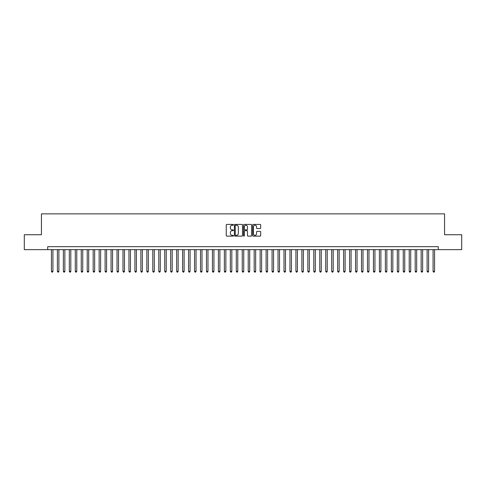 <?xml version="1.0" encoding="UTF-8"?>
<svg xmlns="http://www.w3.org/2000/svg" width="486" height="486" viewBox="0 0 486 486"><rect width="100%" height="100%" fill="white"/><g stroke="black" fill="none" stroke-linecap="round" stroke-linejoin="round"><path stroke-width="0.73" d="M233.456 224.824A0.407 0.407 0 0 0 233.049 224.417L226.828 224.417A0.583 0.583 0 0 0 226.245 225L226.245 235.534A0.583 0.583 0 0 0 226.828 236.123L233.049 236.123A0.407 0.407 0 0 0 233.456 235.71A0.407 0.407 0 0 0 233.049 235.303L232.247 235.303A1.871 1.871 0 0 1 230.37 233.432L230.37 232.551A1.871 1.871 0 0 1 232.247 230.68L233.049 230.68A0.407 0.407 0 0 0 233.456 230.267A0.407 0.407 0 0 0 233.049 229.86L232.247 229.86A1.871 1.871 0 0 1 230.37 227.989L230.37 227.108A1.871 1.871 0 0 1 232.247 225.237L233.049 225.237A0.407 0.407 0 0 0 233.456 224.824M260.107 228.542A0.583 0.583 0 0 0 260.69 227.958L260.69 225A0.583 0.583 0 0 0 260.107 224.417L253.2 224.417A0.583 0.583 0 0 0 252.617 225L252.617 235.534A0.583 0.583 0 0 0 253.2 236.123L260.107 236.123A0.583 0.583 0 0 0 260.69 235.534L260.69 231.968A0.583 0.583 0 0 0 260.107 231.379L257.149 231.379A0.583 0.583 0 0 0 256.565 231.968L256.565 233.736A1.567 1.567 0 0 1 254.998 235.303A1.567 1.567 0 0 1 253.431 233.736L253.431 226.798A1.567 1.567 0 0 1 254.998 225.237A1.567 1.567 0 0 1 256.565 226.798L256.565 227.958A0.583 0.583 0 0 0 257.149 228.542L260.107 228.542M47.707 249.646L24.3 249.646L24.3 234.738L41.444 234.738L41.444 213.87L444.556 213.87L444.556 234.738L461.7 234.738L461.7 249.646L438.293 249.646L438.293 246.669L47.707 246.669L47.707 249.646L438.293 249.646M242.49 225A0.583 0.583 0 0 0 241.9 224.417L234.993 224.417A0.583 0.583 0 0 0 234.41 225L234.41 235.534A0.583 0.583 0 0 0 234.993 236.123L241.9 236.123A0.583 0.583 0 0 0 242.49 235.534L242.49 225M244.1 224.417L251.007 224.417A0.583 0.583 0 0 1 251.59 225L251.59 235.534A0.583 0.583 0 0 1 251.007 236.123L248.048 236.123A0.583 0.583 0 0 1 247.465 235.534L247.465 231.263A0.583 0.583 0 0 0 246.876 230.68L244.92 230.68A0.583 0.583 0 0 0 244.33 231.263L244.33 235.71A0.407 0.407 0 0 1 243.923 236.123A0.407 0.407 0 0 1 243.51 235.71L243.51 225A0.583 0.583 0 0 1 244.1 224.417M235.637 225.237A0.407 0.407 0 0 0 235.23 225.644L235.23 234.89A0.407 0.407 0 0 0 235.637 235.303L236.488 235.303A1.871 1.871 0 0 0 238.359 233.432L238.359 227.108A1.871 1.871 0 0 0 236.488 225.237L235.637 225.237M247.465 226.828A1.567 1.567 0 0 0 245.898 225.267A1.567 1.567 0 0 0 244.33 226.828L244.33 229.27A0.583 0.583 0 0 0 244.92 229.86L246.876 229.86A0.583 0.583 0 0 0 247.465 229.27L247.465 226.828M51.431 249.646L51.431 271.352L52.925 271.352L52.925 249.646M52.925 271.352L52.476 272.13L51.881 272.13L51.431 271.352M57.397 249.646L57.397 271.352L58.885 271.352L58.885 249.646M58.885 271.352L58.442 272.13L57.84 272.13L57.397 271.352M63.356 249.646L63.356 271.352L64.851 271.352L64.851 249.646M64.851 271.352L64.401 272.13L63.806 272.13L63.356 271.352M69.322 249.646L69.322 271.352L70.81 271.352L70.81 249.646M70.81 271.352L70.367 272.13L69.771 272.13L69.322 271.352M75.287 249.646L75.287 271.352L76.776 271.352L76.776 249.646M76.776 271.352L76.326 272.13L75.731 272.13L75.287 271.352M81.247 249.646L81.247 271.352L82.742 271.352L82.742 249.646M82.742 271.352L82.292 272.13L81.697 272.13L81.247 271.352M87.213 249.646L87.213 271.352L88.701 271.352L88.701 249.646M88.701 271.352L88.258 272.13L87.656 272.13L87.213 271.352M93.172 249.646L93.172 271.352L94.667 271.352L94.667 249.646M94.667 271.352L94.217 272.13L93.622 272.13L93.172 271.352M99.138 249.646L99.138 271.352L100.626 271.352L100.626 249.646M100.626 271.352L100.183 272.13L99.587 272.13L99.138 271.352M105.104 249.646L105.104 271.352L106.592 271.352L106.592 249.646M106.592 271.352L106.142 272.13L105.547 272.13L105.104 271.352M111.063 249.646L111.063 271.352L112.558 271.352L112.558 249.646M112.558 271.352L112.108 272.13L111.513 272.13L111.063 271.352M117.029 249.646L117.029 271.352L118.517 271.352L118.517 249.646M118.517 271.352L118.074 272.13L117.472 272.13L117.029 271.352M122.988 249.646L122.988 271.352L124.483 271.352L124.483 249.646M124.483 271.352L124.033 272.13L123.438 272.13L122.988 271.352M128.954 249.646L128.954 271.352L130.442 271.352L130.442 249.646M130.442 271.352L129.999 272.13L129.404 272.13L128.954 271.352M134.92 249.646L134.92 271.352L136.408 271.352L136.408 249.646M136.408 271.352L135.959 272.13L135.363 272.13L134.92 271.352M140.879 249.646L140.879 271.352L142.374 271.352L142.374 249.646M142.374 271.352L141.924 272.13L141.329 272.13L140.879 271.352M146.845 249.646L146.845 271.352L148.333 271.352L148.333 249.646M148.333 271.352L147.89 272.13L147.288 272.13L146.845 271.352M152.804 249.646L152.804 271.352L154.299 271.352L154.299 249.646M154.299 271.352L153.849 272.13L153.254 272.13L152.804 271.352M158.77 249.646L158.77 271.352L160.259 271.352L160.259 249.646M160.259 271.352L159.815 272.13L159.22 272.13L158.77 271.352M164.736 249.646L164.736 271.352L166.224 271.352L166.224 249.646M166.224 271.352L165.775 272.13L165.179 272.13L164.736 271.352M170.695 249.646L170.695 271.352L172.19 271.352L172.19 249.646M172.19 271.352L171.74 272.13L171.145 272.13L170.695 271.352M176.661 249.646L176.661 271.352L178.149 271.352L178.149 249.646M178.149 271.352L177.706 272.13L177.104 272.13L176.661 271.352M182.621 249.646L182.621 271.352L184.115 271.352L184.115 249.646M184.115 271.352L183.665 272.13L183.07 272.13L182.621 271.352M188.586 249.646L188.586 271.352L190.075 271.352L190.075 249.646M190.075 271.352L189.631 272.13L189.036 272.13L188.586 271.352M194.552 249.646L194.552 271.352L196.04 271.352L196.04 249.646M196.04 271.352L195.591 272.13L194.995 272.13L194.552 271.352M200.511 249.646L200.511 271.352L202.006 271.352L202.006 249.646M202.006 271.352L201.556 272.13L200.961 272.13L200.511 271.352M206.477 249.646L206.477 271.352L207.965 271.352L207.965 249.646M207.965 271.352L207.522 272.13L206.921 272.13L206.477 271.352M212.437 249.646L212.437 271.352L213.931 271.352L213.931 249.646M213.931 271.352L213.482 272.13L212.886 272.13L212.437 271.352M218.402 249.646L218.402 271.352L219.891 271.352L219.891 249.646M219.891 271.352L219.447 272.13L218.852 272.13L218.402 271.352M224.368 249.646L224.368 271.352L225.856 271.352L225.856 249.646M225.856 271.352L225.407 272.13L224.811 272.13L224.368 271.352M230.328 249.646L230.328 271.352L231.822 271.352L231.822 249.646M231.822 271.352L231.372 272.13L230.777 272.13L230.328 271.352M236.293 249.646L236.293 271.352L237.782 271.352L237.782 249.646M237.782 271.352L237.332 272.13L236.737 272.13L236.293 271.352M242.253 249.646L242.253 271.352L243.747 271.352L243.747 249.646M243.747 271.352L243.298 272.13L242.702 272.13L242.253 271.352M248.218 249.646L248.218 271.352L249.707 271.352L249.707 249.646M249.707 271.352L249.263 272.13L248.668 272.13L248.218 271.352M254.178 249.646L254.178 271.352L255.672 271.352L255.672 249.646M255.672 271.352L255.223 272.13L254.628 272.13L254.178 271.352M260.144 249.646L260.144 271.352L261.632 271.352L261.632 249.646M261.632 271.352L261.189 272.13L260.593 272.13L260.144 271.352M266.109 249.646L266.109 271.352L267.598 271.352L267.598 249.646M267.598 271.352L267.148 272.13L266.553 272.13L266.109 271.352M272.069 249.646L272.069 271.352L273.563 271.352L273.563 249.646M273.563 271.352L273.114 272.13L272.518 272.13L272.069 271.352M278.035 249.646L278.035 271.352L279.523 271.352L279.523 249.646M279.523 271.352L279.079 272.13L278.478 272.13L278.035 271.352M283.994 249.646L283.994 271.352L285.489 271.352L285.489 249.646M285.489 271.352L285.039 272.13L284.444 272.13L283.994 271.352M289.96 249.646L289.96 271.352L291.448 271.352L291.448 249.646M291.448 271.352L291.005 272.13L290.409 272.13L289.96 271.352M295.925 249.646L295.925 271.352L297.414 271.352L297.414 249.646M297.414 271.352L296.964 272.13L296.369 272.13L295.925 271.352M301.885 249.646L301.885 271.352L303.379 271.352L303.379 249.646M303.379 271.352L302.93 272.13L302.335 272.13L301.885 271.352M307.851 249.646L307.851 271.352L309.339 271.352L309.339 249.646M309.339 271.352L308.896 272.13L308.294 272.13L307.851 271.352M313.81 249.646L313.81 271.352L315.305 271.352L315.305 249.646M315.305 271.352L314.855 272.13L314.26 272.13L313.81 271.352M319.776 249.646L319.776 271.352L321.264 271.352L321.264 249.646M321.264 271.352L320.821 272.13L320.225 272.13L319.776 271.352M325.742 249.646L325.742 271.352L327.23 271.352L327.23 249.646M327.23 271.352L326.78 272.13L326.185 272.13L325.742 271.352M331.701 249.646L331.701 271.352L333.196 271.352L333.196 249.646M333.196 271.352L332.746 272.13L332.151 272.13L331.701 271.352M337.667 249.646L337.667 271.352L339.155 271.352L339.155 249.646M339.155 271.352L338.712 272.13L338.11 272.13L337.667 271.352M343.626 249.646L343.626 271.352L345.121 271.352L345.121 249.646M345.121 271.352L344.671 272.13L344.076 272.13L343.626 271.352M349.592 249.646L349.592 271.352L351.08 271.352L351.08 249.646M351.08 271.352L350.637 272.13L350.042 272.13L349.592 271.352M355.558 249.646L355.558 271.352L357.046 271.352L357.046 249.646M357.046 271.352L356.596 272.13L356.001 272.13L355.558 271.352M361.517 249.646L361.517 271.352L363.012 271.352L363.012 249.646M363.012 271.352L362.562 272.13L361.967 272.13L361.517 271.352M367.483 249.646L367.483 271.352L368.971 271.352L368.971 249.646M368.971 271.352L368.528 272.13L367.926 272.13L367.483 271.352M373.442 249.646L373.442 271.352L374.937 271.352L374.937 249.646M374.937 271.352L374.487 272.13L373.892 272.13L373.442 271.352M379.408 249.646L379.408 271.352L380.896 271.352L380.896 249.646M380.896 271.352L380.453 272.13L379.858 272.13L379.408 271.352M385.374 249.646L385.374 271.352L386.862 271.352L386.862 249.646M386.862 271.352L386.413 272.13L385.817 272.13L385.374 271.352M391.333 249.646L391.333 271.352L392.828 271.352L392.828 249.646M392.828 271.352L392.378 272.13L391.783 272.13L391.333 271.352M397.299 249.646L397.299 271.352L398.787 271.352L398.787 249.646M398.787 271.352L398.344 272.13L397.742 272.13L397.299 271.352M403.259 249.646L403.259 271.352L404.753 271.352L404.753 249.646M404.753 271.352L404.303 272.13L403.708 272.13L403.259 271.352M409.224 249.646L409.224 271.352L410.713 271.352L410.713 249.646M410.713 271.352L410.269 272.13L409.674 272.13L409.224 271.352M415.19 249.646L415.19 271.352L416.678 271.352L416.678 249.646M416.678 271.352L416.229 272.13L415.633 272.13L415.19 271.352M421.149 249.646L421.149 271.352L422.644 271.352L422.644 249.646M422.644 271.352L422.194 272.13L421.599 272.13L421.149 271.352M427.115 249.646L427.115 271.352L428.603 271.352L428.603 249.646M428.603 271.352L428.16 272.13L427.558 272.13L427.115 271.352M433.075 249.646L433.075 271.352L434.569 271.352L434.569 249.646M434.569 271.352L434.12 272.13L433.524 272.13L433.075 271.352"/></g></svg>
